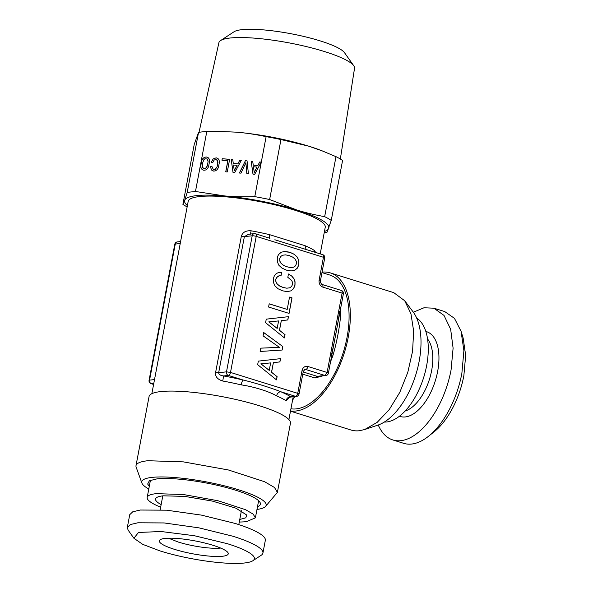 <?xml version="1.0" encoding="UTF-8"?>
<svg xmlns="http://www.w3.org/2000/svg" width="593" height="593" viewBox="0 0 593 593"><rect width="100%" height="100%" fill="white"/><g stroke="black" fill="none" stroke-linecap="round" stroke-linejoin="round"><path stroke-width="0.89" d="M153.594 384.449L151.089 383.671A2.935 1.512 -72.7 0 0 151.423 383.701L153.787 383.449M174.787 244.264A2.935 0.549 10.7 0 1 175.269 244.064A2.935 2.454 83.9 0 1 177.359 241.892A2.935 2.935 0 0 0 174.787 244.264L149.073 380.321A2.935 0.549 10.7 0 1 149.562 380.12L175.269 244.064L180.22 243.53M290.941 408.792A69.737 36.003 -72.7 0 0 296.218 408.896A69.737 36.003 -72.7 0 0 345.385 344.904A69.737 36.003 -72.7 0 0 329.656 274.989L321.969 272.595M320.213 253.878L325.246 227.238A69.737 13.031 -169.3 0 0 277.761 205.504A69.737 13.031 -169.3 0 0 199.685 196.542A69.737 13.031 -169.3 0 0 188.196 201.338L151.852 393.678M339.626 313.704A4.403 1.927 -179.8 0 0 340.671 314.157C340.13 324.882 336.55 343.792 332.769 355.993L331.695 355.689M322.636 375.903L315.039 377.993L302.778 374.176M294.743 396.621L292.564 400.208M290.533 410.942A71.938 37.137 -72.7 0 0 295.818 411.023A71.938 37.137 -72.7 0 0 346.534 345.007A71.938 37.137 -72.7 0 0 330.316 272.891A71.938 37.137 -72.7 0 0 322.058 272.135L322.058 272.135M289.732 397.347L286.011 400.712A69.737 13.031 -169.3 0 0 276.612 395.902C269.889 391.803 254.367 386.74 241.173 384.872A69.737 13.031 -169.3 0 0 222.768 381.032C217.498 379.424 215.103 376.577 215.6 372.5L241.307 236.444C242.522 232.3 245.799 230.418 251.158 230.81L250.357 234.22M269.467 238.089A4.403 1.016 103.3 0 1 269.556 234.65L305.002 245.68L306.107 249.49M314.379 252.069L314.394 250.483L315.706 252.477M148.784 488.995A63.295 11.83 10.7 0 1 141.905 483.08L136.16 467.21A71.938 13.446 10.7 0 1 136.005 465.675L149.073 396.509A71.938 13.446 10.7 0 1 160.933 391.558A71.938 13.446 10.7 0 1 241.47 400.809A71.938 13.446 10.7 0 1 290.451 423.224L277.383 492.39L265.545 506.437A63.295 11.83 10.7 0 1 256.977 509.439M339.604 311.473C338.069 323.066 334.215 343.443 331.198 355.948M325.816 375.562A2.935 2.935 0 0 0 328.389 373.19A2.935 0.549 10.7 0 0 327.106 372.471L342.102 293.105A2.935 1.512 -72.7 0 0 341.375 290.474L322.162 284.499C322.273 285.559 319.545 281.438 320.442 280.682A2.935 0.549 -169.3 0 0 319.16 279.97L323.444 257.288L256.213 236.37L230.507 372.426L297.738 393.344A2.935 0.549 10.7 0 1 299.02 394.063L303.305 371.388L304.906 369.417A2.935 2.454 -96.1 0 1 305.758 369.498A2.935 1.512 -72.7 0 0 307.893 366.496L327.106 372.471L324.964 375.48A2.935 2.454 83.9 0 0 325.816 375.562L317.136 376.318L315.039 377.993M290.488 411.179L350.96 429.999A71.938 37.137 -72.7 0 0 359.217 430.748L364.643 429.547L377.163 422.364L389.245 409.585L399.778 392.388L407.799 372.337L412.572 351.286L413.655 331.146L410.956 313.771L404.715 300.747L393.708 292.616L330.316 272.891M289.577 396.939L289.206 397.747L290.815 396.865C288.354 396.895 286.753 398.17 286.011 400.712M276.612 395.902A4.403 3.306 113.2 0 1 280.823 391.751C272.491 388.363 255.65 382.974 243.145 380.031C242.389 380.654 241.729 382.263 241.173 384.872M269.919 238.304L255.479 233.738A2.935 1.512 -72.7 0 1 256.213 236.37A2.935 0.549 -169.3 0 0 252.203 235.792L226.496 371.848A2.935 2.454 83.9 0 0 228.364 375.428L223.576 375.947C220.374 375.51 218.735 374.42 218.669 372.693L226.496 371.848L230.507 372.426A2.935 1.512 107.3 0 1 228.364 375.428L243.145 380.031A74.14 13.854 -169.3 0 0 223.576 375.947L222.768 381.032M215.6 372.5L218.669 372.693L244.375 236.637L248.556 234.242L254.293 233.62A2.935 2.454 83.9 0 0 252.203 235.792L244.375 236.637A4.403 0.823 10.7 0 1 241.307 236.444M274.848 239.765L322.718 254.656A2.935 1.512 -72.7 0 1 323.444 257.288A2.935 0.549 10.7 0 1 324.727 258.007A2.935 2.935 0 0 0 322.718 254.656M136.005 465.675A71.938 13.446 10.7 0 1 147.865 460.724L183.43 461.88L228.401 469.975L264.597 481.724L274.507 487.498L277.383 492.39M322.162 284.499A2.935 1.512 107.3 0 1 322.896 287.131L342.102 293.105A2.935 0.549 10.7 0 1 343.384 293.824A2.935 2.935 0 0 0 341.375 290.474M364.643 429.547L377.808 425.151A63.295 32.674 -72.7 0 0 415.782 374.82A63.295 32.674 -72.7 0 0 413.069 311.836L404.715 300.747M303.305 371.388A2.935 0.549 -169.3 0 0 302.022 370.669L297.738 393.344A2.935 1.512 107.3 0 1 295.603 396.354A2.935 2.454 83.9 0 0 296.448 396.435A2.935 2.935 0 0 0 299.02 394.063M141.905 483.08A63.295 11.83 10.7 0 1 152.201 477.372A63.295 11.83 10.7 0 1 226.296 486.319A63.295 11.83 10.7 0 1 265.545 506.437M257.659 364.673L276.508 379.883L277.116 376.674L271.572 372.256L273.395 362.597L279.903 361.93L280.526 358.654L258.326 361.122L257.659 364.673M282.809 346.557L263.729 332.54L263.099 335.853L279.407 347.342L260.779 348.15L260.149 351.464L282.149 350.04L282.809 346.557L263.715 332.599M288.457 273.988L287.82 277.331L291.726 280.504L292.512 282.446L292.512 284.44L291.556 286.538L289.621 287.82L286.797 288.198L283.128 287.457L279.622 285.967L277.213 283.995L275.953 281.719L275.827 279.244L276.442 277.665L279.081 275.789L281.052 275.597L281.675 272.283L278.673 272.454L276.205 273.61L274.411 275.671L273.38 278.488L273.417 282.409L274.952 285.878L278.006 288.747L282.49 290.807L287.22 291.615L290.955 290.859L293.587 288.687L294.995 285.211L295.047 281.794L293.972 278.695L291.756 276.049L288.457 273.988M269.185 303.824L268.577 307.033L289.073 313.408L292.008 297.864L289.532 297.093L287.197 309.427L269.185 303.824M265.582 322.711L284.44 337.914L285.048 334.704L279.503 330.286L281.327 320.635L287.835 319.961L288.45 316.684L266.257 319.153L265.582 322.711M281.912 268.073L286.397 270.134L291.126 270.942L294.862 270.186L297.493 268.014L298.902 264.537L298.879 260.661L297.323 257.147L294.269 254.315L289.784 252.218L285.085 251.454L281.349 252.181L278.717 254.382L277.85 255.961L277.287 257.814L277.316 261.772L278.851 265.241L281.912 268.073M257.495 506.704A57.425 10.733 10.7 0 0 259.83 505.236A57.425 10.733 10.7 0 0 224.221 486.986A57.425 10.733 10.7 0 0 157.004 478.87L149.354 480.76L147.657 484.044L149.303 486.26M277.116 376.674L271.498 372.263L273.395 362.597M276.442 379.824L277.035 376.681M279.822 361.938L280.445 358.661M279.407 347.342L260.779 348.158M282.068 350.048L282.728 346.564M286.797 288.198L283.046 287.472L279.548 285.974L277.131 284.003L275.878 281.734L275.752 279.259L277.457 276.501L279.081 275.789M281.675 272.283L278.666 272.461M280.971 275.604L281.601 272.291M290.955 290.859L293.505 288.695L294.914 285.218L294.966 281.801L293.891 278.703L291.674 276.056L288.443 274.04M287.197 291.608L290.874 290.866M292.008 297.864L289.525 297.123M288.999 313.386L291.926 297.871M287.197 309.427L269.178 303.861M285.048 334.704L279.422 330.294L281.327 320.635M284.373 337.862L284.966 334.711M287.753 319.968L288.376 316.692M294.862 270.186L297.412 268.021L298.82 264.552L298.805 260.668L297.249 257.162L294.187 254.323L289.703 252.225L283.069 251.647M291.104 270.942L294.78 270.193M150.244 481.271A61.665 11.526 10.7 0 1 149.392 480.745M259.423 501.537A61.665 11.526 10.7 0 1 258.437 501.715M269.192 370.366L260.861 363.828L270.682 362.901L269.192 370.366M277.124 328.396L268.792 321.858L278.614 320.932L277.124 328.396M286.953 266.798L283.454 265.301L281.038 263.336L279.785 261.061L279.651 258.585L280.645 256.495L282.602 255.22L285.529 254.879L289.154 255.568L292.645 257.095L295.055 259.067L296.315 261.335L296.418 263.766L295.455 265.901L293.52 267.184L290.629 267.539L286.953 266.798L283.454 265.301M269.274 370.358L260.942 363.82M277.205 328.389L268.874 321.851M283.528 265.293L281.038 263.336M281.119 263.329L279.785 261.061M279.859 261.053L279.651 258.585M279.733 258.578L280.645 256.495M280.726 256.487L282.602 255.22M282.683 255.212L285.529 254.879M290.703 267.525L287.034 266.791M416.642 318.018A55.053 28.42 107.3 0 1 424.336 375.265A55.053 28.42 107.3 0 1 386.54 421.994L384.264 422.09M150.429 480.263L147.19 497.431A55.053 10.289 -169.3 0 1 156.263 493.643L183.482 494.532L217.898 500.722L245.598 509.713L253.189 514.131L255.383 517.874L246.31 521.662A55.053 10.289 -169.3 0 1 239.283 522.025M147.19 497.431A55.053 10.289 -169.3 0 0 160.659 507.171M239.772 519.453L245.776 517.83L246.829 515.08L235.932 508.186L212.39 501.092L184.801 496.4L163.223 495.815A46.543 8.695 -169.3 0 0 156.174 497.95A46.543 8.695 -169.3 0 0 161.148 504.591M220.67 548.058A30.829 5.76 -169.3 0 1 220.344 548.095A30.829 5.76 -169.3 0 1 178.3 542.061L168.494 538.199M212.931 545.278A35.069 6.553 -169.3 0 0 159.673 540.156A35.069 6.553 -169.3 0 0 174.646 549.392A35.069 6.553 -169.3 0 0 211.175 556.256A35.069 6.553 -169.3 0 0 228.172 553.099A35.069 6.553 -169.3 0 0 212.931 545.278M413.351 312.214L424.01 307.767L433.898 308.197L444.009 315.424L450.658 329.278L453.104 348.195L451.058 370.032A69.003 35.624 107.3 0 1 392.892 439.969A69.003 35.624 107.3 0 1 378.252 425.003M461.058 331.25L463.896 350.685L461.865 373.397A69.003 35.624 107.3 0 1 428.346 436.396L433.906 431.993A61.665 31.829 107.3 0 0 463.859 375.695L465.675 355.4L463.14 338.032L461.058 331.25L454.453 318.337L444.698 311.555L433.898 308.197M262.929 553.061L265.338 540.305A69.003 12.898 -169.3 0 0 235.206 523.449L201.442 515.117L166.603 510.188L140.282 510.032L132.736 511.811L129.734 514.687L127.325 527.436L130.327 524.56L137.873 522.789L164.194 522.944L199.033 527.866L232.797 536.205A69.003 12.898 -169.3 0 1 262.929 553.061A69.003 12.898 -169.3 0 1 261.239 555.241L252.863 560.733A61.665 11.526 -169.3 0 0 227.453 543.722L194.378 535.724L161.118 531.513L138.495 532.462L133.899 538.251L128.103 530.083L127.325 527.436M252.863 560.733A61.665 11.526 -169.3 0 1 160.125 550.956L142.72 544.352L133.899 538.251M428.346 436.396A69.003 35.624 107.3 0 1 403.7 443.334L392.892 439.969M331.25 220.426L342.584 160.451A80.752 15.092 -169.3 0 0 335.994 156.663L321.376 150.54A73.406 13.721 -169.3 0 0 308.842 146.204C285.67 139.207 261.661 134.529 236.815 132.187L217.527 131.335L206.801 131.513A80.752 15.092 -169.3 0 0 202.376 131.868A80.752 15.092 -169.3 0 0 198.536 132.402L187.203 192.377L195.468 191.487L224.769 195.957C233.701 196.772 243.708 196.995 254.782 196.631A80.752 15.092 10.7 0 1 269.637 199.522L296.789 209.981C305.076 212.605 314.372 214.822 324.66 216.645A80.752 15.092 10.7 0 1 331.25 220.426L326.951 232.404A80.752 15.092 -169.3 0 1 324.193 232.812M198.536 132.402L194.237 144.381L182.903 204.355L184.697 200.264A73.406 13.721 10.7 0 1 224.769 195.957A73.406 13.721 10.7 0 1 296.789 209.981A73.406 13.721 10.7 0 1 328.744 228.312A73.406 13.721 10.7 0 1 324.445 231.448M335.994 156.663L324.66 216.645M322.681 151.052L308.842 146.204L280.971 139.548A80.752 15.092 -169.3 0 0 266.116 136.657L254.782 196.631M269.637 199.522L280.971 139.548M266.116 136.657C255.531 134.411 245.769 132.921 236.815 132.187L217.527 131.335M340.345 159.02L354.532 68.299A69.01 12.898 -169.3 0 0 353.739 65.727A69.01 12.898 -169.3 0 0 301.266 45.402A69.01 12.898 -169.3 0 0 230.277 37.996A69.01 12.898 -169.3 0 0 220.596 40.569A69.01 12.898 -169.3 0 0 218.913 42.674L199.018 132.313M195.468 191.487L206.801 131.513M251.165 161.207L252.989 174.194L254.686 174.342L261.261 162.089L259.734 161.956L257.829 165.551L253.233 165.15L252.722 161.348L251.165 161.207L253.048 174.201M247.066 160.859L245.413 160.71L239.394 173.015L240.973 173.149L245.88 162.675L246.821 173.66L248.4 173.793L247.066 160.859M213.176 158.894L211.13 162.504L212.724 162.638L214.095 160.103L215.919 159.354L217.601 160.829L217.624 164.706L217.031 166.885L215.14 169.361L213.221 169.361L212.109 166.774L210.537 166.64L211.323 169.791L213.702 171.118L215.541 170.821L217.127 169.665L218.38 167.649L219.454 161.985L218.987 159.821L217.883 158.42L216.208 157.827L213.176 158.894L211.204 162.504M227.831 160.74L225.733 171.814L227.26 171.94L229.639 159.347L222.249 158.702L221.96 160.229L227.89 160.777L225.807 171.814M231.203 159.48L233.027 172.459L234.717 172.607L241.299 160.355L239.772 160.221L237.86 163.824L233.271 163.423L232.76 159.613L231.203 159.48L233.086 172.467M205.727 169.969L207.313 168.812L208.551 166.796L209.618 161.133L209.151 158.968L208.054 157.568L206.379 156.975L204.555 157.264L202.954 158.435L201.709 160.451L200.642 166.092L201.094 168.256L202.213 169.665L203.866 170.265L205.727 169.969M187.395 205.549A73.406 13.721 10.7 0 1 184.697 200.264L187.203 192.377M182.903 204.355A80.752 15.092 -169.3 0 0 187.136 206.92M353.739 65.727L344.474 52.658A57.269 10.704 -169.3 0 0 300.933 35.795A57.269 10.704 -169.3 0 0 242.026 29.65A57.269 10.704 -169.3 0 0 233.99 31.785L220.596 40.569M259.734 161.956L257.888 165.588L253.233 165.15M261.246 162.119L259.801 161.993M252.729 161.378L251.224 161.244M245.413 160.71L239.476 173.023M245.88 162.675L246.888 173.66M247.073 160.888L245.472 160.747M216.942 159.776L217.927 162.512L217.09 166.922L215.207 169.398L213.221 169.361M210.537 166.64L211.39 169.82L212.383 170.717M212.116 166.803L210.597 166.677M216.208 157.827L213.243 158.931M217.898 158.435L216.275 157.864M222.249 158.702L222.027 160.236M229.639 159.376L222.308 158.739M239.772 160.221L237.926 163.861L233.271 163.423M241.284 160.384L239.839 160.258M232.76 159.643L231.263 159.517M206.379 156.975L204.622 157.301L203.014 158.472L201.776 160.488L200.708 166.129L201.16 168.293L202.272 169.694M208.069 157.582L206.446 157.012M257.065 167.085L254.241 172.489L253.456 166.744L257.065 167.085M237.104 165.358L234.279 170.754L233.494 165.01L237.104 165.358M207.854 163.89L206.408 167.641L204.214 168.797L202.48 167.248L202.45 163.394L203.918 159.643L204.948 158.739L207.187 158.961L208.091 161.659L207.261 166.07M257.006 167.048L254.182 172.452M237.037 165.321L234.22 170.717M207.194 166.033L206.408 167.641M206.342 167.604L205.378 168.545M205.311 168.508L204.214 168.797M204.155 168.76L203.14 168.323M207.12 158.924L207.846 160.014M207.78 159.977L208.091 161.659M208.032 161.622L207.795 163.853M153.609 384.375L151.423 383.701A2.935 2.454 83.9 0 1 149.562 380.12L154.514 379.587M340.671 314.157A69.737 36.003 -72.7 0 0 340.545 308.849M330.59 361.545A69.737 36.003 -72.7 0 0 332.769 355.993M269.556 234.65A69.737 13.031 -169.3 0 0 251.158 230.81M314.394 250.483A69.737 13.031 -169.3 0 0 305.002 245.68M304.291 369.661L305.758 369.498L324.964 375.48L317.136 376.318L303.193 371.981M290.815 396.865A74.14 13.854 -169.3 0 0 280.823 391.751L295.603 396.354L290.815 396.865M322.896 287.131A5.871 4.907 -96.1 0 1 319.16 279.97M302.022 370.669A5.871 4.907 -96.1 0 1 307.893 366.496M255.146 233.709A2.935 2.454 83.9 0 0 254.293 233.62A2.935 2.935 0 0 1 255.479 233.738M427.56 338.974A40.005 20.651 107.3 0 1 431.63 370.61A40.005 20.651 107.3 0 1 405.138 411.031M425.826 331.465A44.416 22.927 107.3 0 1 437.634 371.477A44.416 22.927 107.3 0 1 399.452 416.227M149.073 380.321A2.935 2.935 0 0 0 151.089 383.671M177.359 241.892L180.598 241.544M293.209 396.784L288.902 419.57M328.389 373.19L343.384 293.824M290.711 397.051L296.448 396.435M320.442 280.682L324.727 258.007M258.63 500.707L255.383 517.874M241.425 510.714L238.801 524.597M162.801 495.859L160.177 509.743"/></g></svg>

